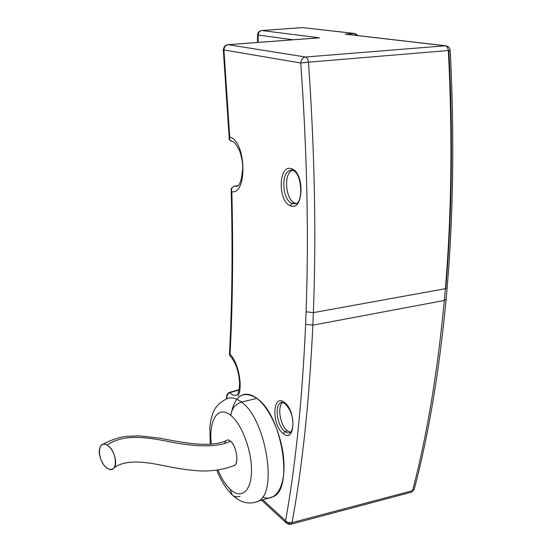 <?xml version="1.0" encoding="UTF-8"?>
<svg xmlns="http://www.w3.org/2000/svg" width="552" height="552" viewBox="0 0 552 552"><rect width="100%" height="100%" fill="white"/><g stroke="black" fill="none" stroke-linecap="round" stroke-linejoin="round"><path stroke-width="0.83" d="M107.757 468.448C109.958 469.904 112.056 469.704 114.043 467.834C117.776 465.115 114.878 449.466 106.936 445.064C121.24 435.673 138.366 435.694 164.958 440.848C190.316 446.147 215.045 448.59 230.598 441.221C237.353 447.203 238.416 464.225 234.8 465.177L233.524 465.729C239.278 465.716 236.96 446.133 230.598 441.221C215.045 448.59 190.316 446.147 164.958 440.848C138.366 435.694 121.24 435.673 106.936 445.064C104.59 443.842 102.672 443.939 101.182 445.354C95.496 452.516 103.735 467.461 107.757 468.448C97.352 462.962 96.386 438.736 106.936 445.064C117.624 450.473 118.37 475.279 107.757 468.448M102.72 444.401C111.511 439.792 119.329 437.122 126.173 436.404L139.09 435.852L159.466 438.129C184.154 442.918 210.567 447.955 226.154 440.648C227.376 439.599 228.859 439.792 230.598 441.221C227.803 439.068 225.823 439.785 224.65 443.38M262.593 497.041C275.262 502.43 285.294 487.457 283.921 462.231C282.679 437.08 270.1 408.08 256.866 398.365L241.452 402.104C235.925 397.909 230.964 396.826 226.575 398.861C230.964 396.826 235.925 397.909 241.452 402.104C235.131 404.299 231.612 408.763 230.895 415.497C218.047 404.526 208.408 420.313 211.375 444.215C208.408 420.313 218.047 404.526 230.895 415.497C241.928 424.253 252.016 451.17 251.498 471.518C251.153 492.004 240.693 499.601 230.046 489.175C225.457 484.697 221.442 478.329 217.992 470.056C221.442 478.329 225.457 484.697 230.046 489.175L232.288 494.985C234.317 496.772 236.891 497.235 240.003 496.372M356.53 35.431L354.453 33.499L354.977 33.506L302.413 27.614L354.453 33.499L356.53 35.431M229.197 138.38L229.749 137.144C229.163 139.415 229.915 140.829 232.012 141.402L231.999 141.395C229.915 140.822 229.163 139.408 229.749 137.144C246.013 140.498 247.793 194.401 231.833 191.785C231.026 189.032 231.819 187.211 234.214 186.314L237.194 186.259L234.214 186.314L238.043 185.638L234.214 186.314C231.812 187.211 231.026 189.032 231.833 191.785L231.833 191.785C233.317 250.235 232.723 304.393 230.053 354.26L229.439 354.356L230.053 354.26L230.067 355.902L229.908 354.274M230.053 354.26C238.485 362.623 243.108 386.662 238.078 396.115C243.108 386.662 238.485 362.623 230.053 354.26C232.723 304.393 233.317 250.235 231.833 191.785L231.178 190.095M229.763 392.679L238.995 390.043L229.763 392.679C232.385 395.28 234.828 396.019 237.091 394.887C234.828 396.019 232.385 395.28 229.763 392.679C227.493 393.811 226.61 395.791 227.12 398.606C226.61 395.791 227.493 393.811 229.763 392.679L229.156 392.513C227.652 393.486 226.837 394.563 226.72 395.749L226.651 396.377M229.335 392.451L229.894 392.638M227.113 398.592L226.727 395.722M290.228 432.533C288.606 433.348 286.826 433.023 284.887 431.554L287.488 430.857L290.58 432.25L287.488 430.857L284.887 431.554C286.826 433.023 288.606 433.348 290.228 432.533C293.105 431.036 296.258 414.911 284.749 403.457L284.252 402.311C296.5 410.46 295.265 443.953 283.273 433.63L284.887 431.554C277.235 426.206 274.24 405.299 280.775 402.746L281.982 402.387L280.775 402.746C274.24 405.299 277.235 426.206 284.887 431.554L283.273 433.63C271.529 425.254 272.35 393.072 284.252 402.311L284.749 403.457M282.769 402.477C276.911 406.106 280.174 425.764 287.488 430.857C280.174 425.764 276.911 406.106 282.769 402.477M295.396 203.736L292.132 203.502L294.94 203.136L296.058 203.453L292.132 203.502L295.396 203.736C303.448 203.992 302.165 172.079 292.581 170.499L291.539 168.753C305.021 172.486 303.565 212.14 290.387 205.675L292.132 203.502C282.217 200.362 280.623 171.851 290.373 170.389L291.235 170.271L290.373 170.389C280.623 171.851 282.217 200.362 292.132 203.502L290.387 205.675C277.504 201.39 278.47 163.613 291.539 168.753L292.581 170.499L293.181 170.561M292.243 170.395C283.293 173.638 285.536 200.183 294.94 203.136C285.536 200.183 283.293 173.638 292.243 170.395M288.517 522.578L292.036 522.634C289.448 523.165 287.302 522.53 285.584 520.736C295.589 465.267 302.275 399.793 305.622 324.314L312.86 325.156C309.286 401.09 302.344 466.916 292.036 522.634L412.558 490.7L411.502 492.163L414.152 489.555L414.359 488.741L414.152 489.555L412.558 490.7C426.834 436.604 437.425 373.193 444.332 300.46C437.425 373.193 426.834 436.604 412.558 490.7L292.036 522.634C302.344 466.916 309.286 401.09 312.86 325.156L305.622 324.314L306.098 311.811L313.37 312.625L312.86 325.156L444.332 300.46L446.126 299.191L444.332 300.46L312.86 325.156L313.37 312.625L445.361 288.703L444.332 300.46L445.361 288.703L447.154 287.475M285.584 520.736L286.488 523.151L285.584 520.736L262.814 499.829L285.584 520.736C295.589 465.267 302.275 399.793 305.622 324.314L306.098 311.811C308.865 234.786 307.084 151.855 300.757 63.004L308.458 62.183C314.716 151.648 316.358 235.131 313.37 312.625L306.098 311.811C308.865 234.786 307.084 151.855 300.757 63.004L300.757 63.004C301.137 59.575 302.724 57.574 305.525 57.015C307.078 57.491 308.057 59.216 308.458 62.183L304.297 62.514M292.036 522.634L290.669 524.29L292.036 522.634M347.843 34.424L345.262 34.176L354.453 33.499L345.262 34.176L347.85 34.424M346.366 34.252L445.802 45.802C448.576 46.465 450.052 48.052 450.232 50.549L448.355 50.508L450.232 50.549C454.455 134.867 453.42 213.976 447.12 287.875L445.361 288.703C451.619 214.576 452.619 135.178 448.355 50.508C448.024 47.776 446.975 46.209 445.222 45.795L345.262 34.176L445.222 45.795C446.975 46.209 448.024 47.776 448.355 50.508C452.619 135.178 451.619 214.576 445.361 288.703L313.37 312.625C316.358 235.131 314.716 151.648 308.458 62.183L448.355 50.508L308.458 62.183C308.057 59.216 307.078 57.491 305.525 57.015C302.724 57.574 301.137 59.575 300.757 63.004L223.933 49.935L229.742 137.151L223.933 49.935L223.353 50.232L223.933 49.935C224.202 46.906 225.616 45.16 228.176 44.684C225.616 45.16 224.202 46.906 223.933 49.935L300.757 63.004M229.225 138.58L229.225 138.586C228.459 138.835 229.384 139.773 232.012 141.402M319.498 37.826L228.176 44.684L305.525 57.015L445.222 45.795L305.525 57.015L228.176 44.684L319.498 37.826L317.572 37.943L319.498 37.826L261.862 30.539L319.498 37.826M445.906 286.509C452.109 213.148 453.109 134.64 448.907 50.977M447.154 287.468L446.092 299.605C439.151 372.138 428.504 435.452 414.152 489.555L411.502 492.163L291.145 524.158C289.614 523.924 291.09 525.628 286.488 523.151L289.358 523.648M258.219 35.059L293.153 39.778L258.219 35.059C258.474 32.437 259.688 30.933 261.862 30.539C259.688 30.933 258.474 32.437 258.219 35.059L257.625 34.866L258.219 35.059L258.081 42.407L258.219 35.059M261.586 30.539L302.696 27.614L261.586 30.539C259.074 31.098 257.756 32.54 257.625 34.866M231.833 191.785C247.793 194.401 246.013 140.498 229.749 137.144M241.679 395.26C246.178 393.203 251.243 394.238 256.866 398.365C243.094 389.94 234.421 395.639 230.846 415.463M283.273 433.63C295.265 443.953 296.5 410.46 284.252 402.311C272.35 393.072 271.529 425.254 283.273 433.63M290.387 205.675C303.565 212.14 305.021 172.486 291.539 168.753C278.47 163.613 277.504 201.39 290.387 205.675M273.626 496.545L258.35 501.181C249.442 504.928 240.755 502.865 232.288 494.985L230.046 489.175C240.693 499.601 251.153 492.004 251.498 471.518C252.016 451.17 241.928 424.253 230.895 415.497C231.612 408.763 235.131 404.299 241.452 402.104C265.567 418.264 278.236 492.453 258.35 501.181L253.692 502.706L258.35 501.181C278.236 492.453 265.567 418.264 241.452 402.104L256.866 398.365C281.423 414.221 293.974 487.699 273.626 496.545L268.396 498.132M114.043 467.834C125.097 459.505 143.699 461.541 162.254 465.384C172.079 467.227 182.705 469.821 200.825 471.001C213.845 471.194 225.168 469.248 234.8 465.177M302.496 27.607L354.977 33.506L358.241 35.632M238.091 185.589L234.207 186.272M229.949 355.792L229.439 354.356C232.15 304.104 232.737 249.449 231.205 190.392M231.191 189.778C230.75 188.915 231.667 187.763 233.951 186.321M237.194 186.259C239.837 185.513 241.679 179.69 242.721 168.781C242.804 163.075 241.79 157.168 239.685 151.062C236.484 145.079 234.51 142.092 233.779 142.092L231.999 141.395M239.064 389.677L229.459 392.417M237.091 394.887C237.601 393.686 239.382 392.9 239.568 382.557C238.823 371.151 235.656 362.264 230.067 355.895M284.728 403.443C282.41 402.256 281.092 402.028 280.775 402.746L282.21 402.394M292.567 170.499L291.408 170.271M226.651 396.653L226.472 398.896M229.211 138.172L223.353 50.232M223.346 50.156C222.967 50.197 223.387 48.921 224.616 46.334L226.065 45.202L227.866 44.677M227.969 44.671L318.414 37.881M286.488 523.151L261.565 500.209M257.48 42.456L257.625 34.921M261.676 30.532L302.413 27.614M232.288 494.985C226.023 488.782 220.883 480.53 216.86 470.228M210.291 444.305L209.801 427.855C210.595 420.127 211.209 418.513 212.499 414.442C214.286 407.976 218.985 402.781 226.575 398.861"/></g></svg>

